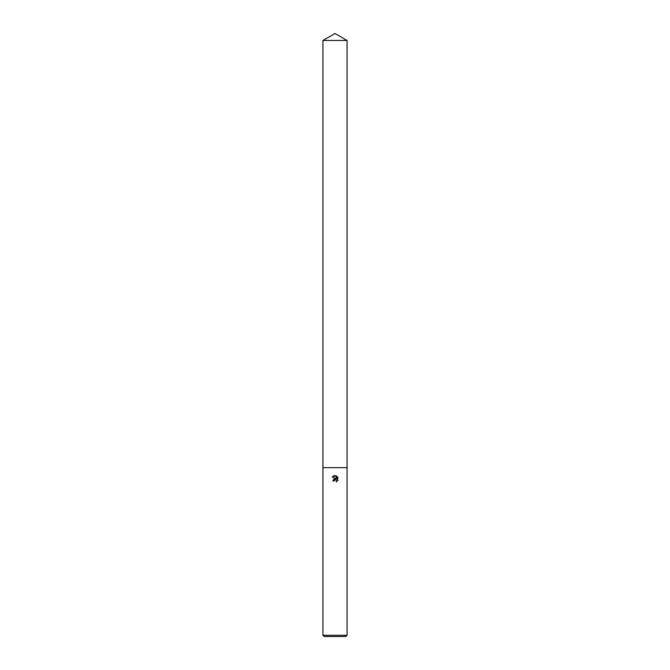 <?xml version="1.0" encoding="UTF-8"?>
<svg xmlns="http://www.w3.org/2000/svg" width="670" height="670" viewBox="0 0 670 670"><rect width="100%" height="100%" fill="white"/><g stroke="black" fill="none" stroke-linecap="round" stroke-linejoin="round"><path stroke-width="1" d="M336.742 480.851L336.608 481.73L336.65 480.532L335.318 479.636L333.869 481.094L332.923 481.094L335 478.715L336.156 478.857L332.312 476.965L335.586 475.7L336.759 479.075L336.759 476.186M335 635.294L347.06 635.294L347.06 40.46L322.94 40.46L322.94 467.66L347.06 467.66L322.94 467.66L322.94 635.294L335 635.294M336.198 475.884L337.965 477.651L336.198 475.884C334.581 475.348 333.258 475.75 332.228 477.082M337.688 477.124L337.688 480.692M337.965 480.164L336.198 481.931L337.965 480.164M322.94 635.294L324.146 636.5L345.854 636.5L347.06 635.294M333.869 481.094L333.97 480.566M336.156 478.857L334.539 478.824M334.397 478.874L333.828 479.209M333.727 479.284L332.923 481.094M334.02 480.44L335.712 479.695M322.94 40.46L335 33.5L347.06 40.46"/></g></svg>

